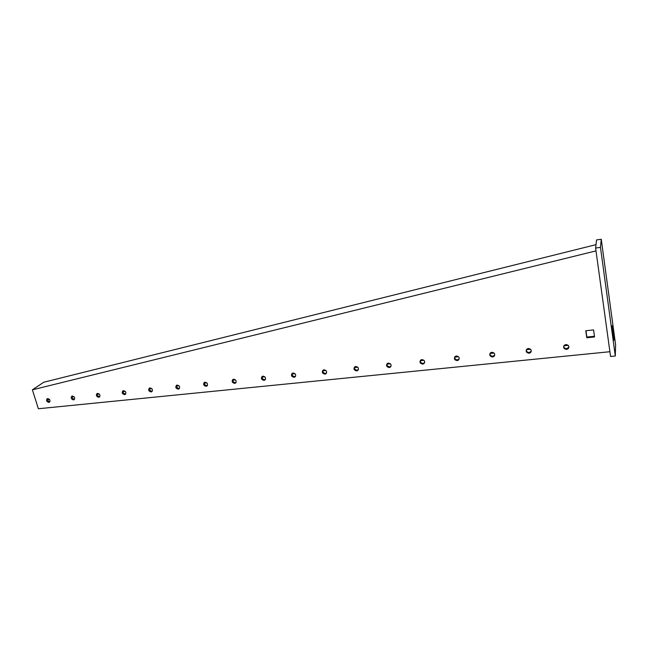 <?xml version="1.0" encoding="UTF-8"?>
<svg xmlns="http://www.w3.org/2000/svg" width="648" height="648" viewBox="0 0 648 648"><rect width="100%" height="100%" fill="white"/><g stroke="black" fill="none" stroke-linecap="round" stroke-linejoin="round"><path stroke-width="0.97" d="M73.508 399.873L74.075 399.695C75.225 397.921 74.65 396.698 72.341 396.025L71.782 396.195C70.624 397.969 71.199 399.192 73.508 399.873M74.585 399.168L74.439 399.184C72.592 398.868 71.847 397.815 72.212 396.041M48.859 402.4L49.394 402.23C50.52 400.488 49.953 399.273 47.677 398.593L47.15 398.755C46.016 400.496 46.583 401.711 48.859 402.4M49.896 401.703L49.823 401.711C48.009 401.396 47.272 400.359 47.612 398.601M98.747 397.289L99.347 397.094C100.521 395.296 99.938 394.057 97.597 393.385L97.006 393.579C95.823 395.377 96.406 396.617 98.747 397.289M99.865 396.56L99.654 396.6C97.767 396.276 97.014 395.223 97.394 393.425M124.61 394.64L125.242 394.438C126.441 392.607 125.85 391.351 123.468 390.687L122.845 390.89C121.646 392.729 122.229 393.976 124.61 394.64M125.761 393.895L125.477 393.952C123.557 393.628 122.796 392.558 123.201 390.744M151.106 391.935L151.778 391.708C152.993 389.845 152.402 388.581 149.988 387.925L149.323 388.144C148.1 390.007 148.692 391.271 151.106 391.935M152.304 391.149L151.94 391.23C149.988 390.922 149.218 389.845 149.639 387.998M178.273 389.148L178.986 388.913C180.217 387.01 179.618 385.738 177.171 385.09L176.467 385.325C175.219 387.221 175.819 388.5 178.273 389.148M179.512 388.338L179.067 388.444C177.082 388.144 176.305 387.059 176.734 385.196M206.121 386.297L206.874 386.038C208.138 384.11 207.522 382.822 205.043 382.182L204.29 382.442C203.027 384.369 203.634 385.657 206.121 386.297M207.425 385.447L206.874 385.592C204.865 385.293 204.079 384.207 204.509 382.328M234.681 383.373L235.491 383.09C236.763 381.129 236.147 379.833 233.628 379.202L232.835 379.485C231.547 381.445 232.17 382.741 234.681 383.373M236.05 382.474L235.394 382.668C233.369 382.377 232.567 381.291 232.988 379.388M263.995 380.376L264.854 380.068C266.142 378.076 265.51 376.763 262.958 376.148L262.108 376.448C260.812 378.448 261.444 379.752 263.995 380.376M265.429 379.412L264.659 379.663C262.618 379.388 261.8 378.294 262.213 376.391M294.079 377.298L294.994 376.958C296.298 374.933 295.658 373.613 293.066 373.005L292.159 373.337C290.847 375.37 291.487 376.691 294.079 377.298M295.585 376.261L294.694 376.577C292.637 376.326 291.803 375.233 292.199 373.313M324.964 374.139L325.944 373.766C327.256 371.701 326.6 370.373 323.984 369.781L323.012 370.146C321.692 372.211 322.339 373.54 324.964 374.139M326.551 373.013L325.531 373.41C323.465 373.183 322.615 372.098 322.979 370.17M356.684 370.891L357.736 370.486C359.057 368.38 358.385 367.052 355.728 366.476L354.691 366.873C353.363 368.971 354.027 370.308 356.684 370.891M358.368 369.668L357.194 370.162C355.128 369.951 354.262 368.882 354.578 366.962M389.27 367.554L390.404 367.108C391.724 364.97 391.044 363.625 388.355 363.074L387.237 363.512C385.908 365.642 386.581 366.995 389.27 367.554M391.06 366.209L389.731 366.825C387.674 366.638 386.783 365.594 387.05 363.674M422.771 364.127L423.986 363.633C425.307 361.463 424.602 360.11 421.889 359.575L420.682 360.061C419.353 362.232 420.05 363.585 422.771 364.127M424.659 362.629L423.168 363.39C421.135 363.236 420.22 362.216 420.414 360.32M457.213 360.596L458.525 360.053C459.829 357.85 459.108 356.489 456.362 355.987L455.066 356.522C453.746 358.725 454.467 360.086 457.213 360.596M459.221 358.927L457.553 359.867C455.552 359.745 454.604 358.757 454.71 356.902M492.642 356.975L494.06 356.36C495.347 354.124 494.602 352.771 491.832 352.285L490.431 352.885C489.127 355.12 489.864 356.481 492.642 356.975M494.764 355.088L492.909 356.23C490.957 356.149 489.993 355.209 490.001 353.403M529.1 353.241L530.631 352.561C531.895 350.293 531.125 348.932 528.331 348.478L526.816 349.151C525.544 351.41 526.306 352.779 529.1 353.241M531.328 351.119L529.303 352.496C527.407 352.447 526.411 351.564 526.314 349.831M566.635 349.402L568.288 348.632C569.511 346.34 568.717 344.987 565.907 344.566L564.27 345.311C563.023 347.603 563.817 348.964 566.635 349.402M568.96 347.004L566.757 348.656C564.943 348.64 563.93 347.814 563.711 346.186M235.945 382.644L235.491 383.09M600.477 247.366L601.255 239.25L615.6 344.76L615.3 356.011L600.477 247.366L595.609 248.046L596.549 239.922L601.255 239.25M595.609 248.046L610.562 356.473L615.3 356.011M613.364 336.936L613.972 340.16L613.47 333.809L612.19 325.677L613.364 336.936M609.906 351.718L38.362 408.75L32.4 389.821L43.756 382.239L596.006 244.661M47.636 400.262L49.305 399.233M594.467 336.239L586.861 337.049L585.954 330.739M72.025 396.876L73.993 396.673M97.2 394.259L99.282 394.041M122.999 391.578L125.194 391.351M149.429 388.832L151.745 388.598M176.515 386.022L178.961 385.771M204.298 383.138L206.866 382.871M232.786 380.182L235.491 379.898M262.011 377.144L264.862 376.844M292.013 374.026L295.01 373.718M322.809 370.826L325.96 370.502M354.44 367.546L357.753 367.197M386.929 364.168L390.42 363.803M420.333 360.701L423.995 360.32M454.669 357.129L458.525 356.732M489.985 353.46L494.043 353.039M526.395 349.685L530.591 349.248M563.898 345.789L568.215 345.335M32.4 389.821L596.006 250.889M594.564 336.952L593.568 329.913L585.768 330.764L586.78 337.778L594.564 336.952M586.861 337.049L586.78 337.778M612.951 333.866L613.47 333.809M612.336 328.99L612.806 328.933M207.295 385.649L206.874 386.038M265.372 379.509L264.854 380.068M295.569 376.294L294.994 376.958M326.511 373.046L325.944 373.766M358.247 369.757L357.736 370.486M390.866 366.379L390.404 367.108M424.383 362.896L423.986 363.633M458.857 359.316L458.525 360.053M494.327 355.622L494.06 356.36M530.825 351.815L530.631 352.561M568.401 347.895L568.288 348.632"/></g></svg>
